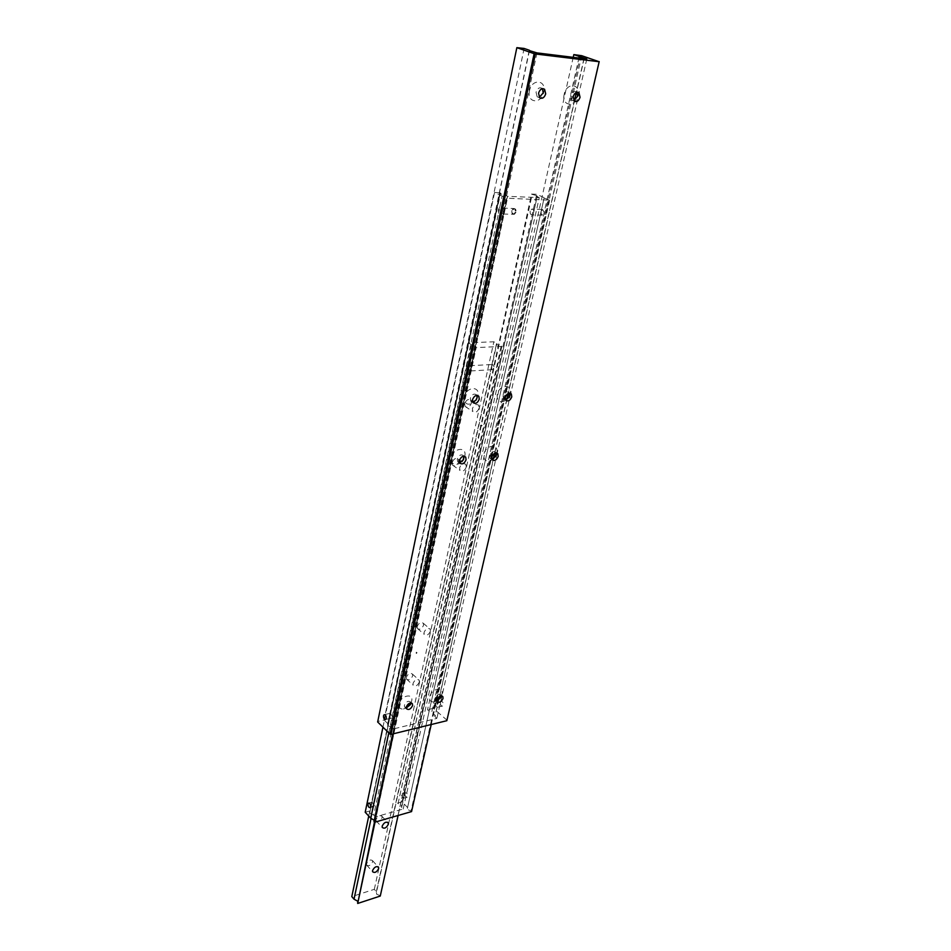 <?xml version="1.0" encoding="UTF-8"?>
<svg xmlns="http://www.w3.org/2000/svg" width="951" height="951" viewBox="0 0 951 951"><rect width="100%" height="100%" fill="white"/><g stroke="black" fill="none" stroke-linecap="round" stroke-linejoin="round"><path stroke-width="0.71" stroke-dasharray="4.75 3.57" d="M389.708 714.32L389.827 717.934L391.432 718.148L392.49 716.995L390.706 713.761L389.946 713.357L389.708 714.32M529.434 50.605L387.568 724.531L388.174 725.768L391.348 727.087L534.272 51.96M434.559 703.823L435.629 702.694L437.222 702.884L437.103 707.354L434.559 703.823M438.827 699.318L434.916 716.59L434.571 714.641L431.445 713.357L578.909 58.023M542.439 88.693L542.07 88.324C539.431 87.028 537.422 88.324 536.043 92.211L537.149 96.788L539.3 97.382M529.481 90.737C526.521 103.16 541.452 104.527 543.758 92.164C546.825 79.825 531.823 78.184 529.481 90.737M480.41 425.561L481.361 425.049L480.41 425.561M481.194 426.072L482.145 425.572L481.194 426.072M576.877 92.247L576.437 91.795C573.928 90.618 571.991 91.914 570.648 95.671L571.717 100.212L573.822 100.711M564.216 94.22C561.197 106.393 575.545 107.713 577.935 95.599C581.061 83.51 566.641 81.929 564.216 94.22M441.228 695.87L441.002 695.015C438.803 693.481 436.818 694.527 435.047 698.165L435.178 699.888L437.008 700.732L433.715 701.981L437.032 700.732M441.228 696.061L441.965 694.04C444.153 685.719 431.35 688.595 429.769 696.845C429.258 700.328 430.565 702.04 433.715 701.981M410.784 702.908L410.582 702.088C408.3 700.447 406.243 701.493 404.413 705.238L404.544 706.914L406.469 707.841L403.176 709.089L406.624 707.817M410.784 703.336L411.652 701.006C413.804 692.566 400.561 695.538 399.051 703.895C398.576 707.413 399.955 709.137 403.176 709.089M463.862 456.23L463.601 455.695C461.104 453.984 459 455.077 457.288 458.988L457.633 461.556L459.488 462.507M464.73 456.385L464.766 456.218C467.262 446.292 453.27 447.636 451.452 457.586C451.119 463.767 453.782 465.764 459.452 463.565L462.008 461.473M463.755 458.964L464.706 456.468M509.451 393.12L509.13 392.573C506.705 391.016 504.684 392.133 503.067 395.937L503.495 398.814L505.385 399.658M509.51 395.747L510.223 393.631C512.862 383.503 499.192 384.37 497.207 394.546C496.897 401.405 499.75 403.367 505.777 400.43L507.763 398.54M440.432 702.444C440.361 704.857 441.074 706.058 442.584 706.058L443.261 705.024C443.332 702.623 442.607 701.41 441.109 701.41L440.432 702.444M476.903 395.402L476.629 394.915C474.097 393.227 471.993 394.344 470.329 398.267L470.757 401.12L472.659 402.047M476.475 399.349L477.854 395.901C480.445 385.607 466.263 386.498 464.361 396.852C464.397 404.437 467.737 406.125 474.406 401.952L476.059 400.014M496.006 452.926L495.709 452.331C493.307 450.75 491.287 451.844 489.634 455.624L489.991 458.239L491.822 459.107M496.731 452.997L496.743 452.926C499.299 443.178 485.783 444.474 483.893 454.245C483.441 460.165 485.866 462.186 491.191 460.343L493.712 458.418M496.065 454.947L496.719 453.021M516.964 47.55L377.654 721.975M524.12 48.442L384.049 719.99L377.844 721.464M446.982 720.192L433.418 708.329L580.526 55.431M581.703 55.693L434.369 708.566M583.95 58.641L576.306 92.425M574.475 100.497L508.096 393.512M506.812 399.23L494.544 453.354M493.355 458.644L439.481 696.465M434.916 716.59L436.866 718.397L393.262 728.953L391.348 727.087M586.791 58.998L510.758 393.417M510.723 393.559L497.171 453.175M497.135 453.294L436.866 718.397M573.215 57.333L427.522 709.719L431.445 713.357M536.958 52.899L393.262 728.953M387.925 723.747L384.049 719.99M433.418 708.329L427.522 709.719M541.071 211.502L541.381 215.092L544.638 213.167L542.629 209.517L541.071 211.502M548.858 199.829L544.103 198.046L407.385 808.35L407.979 809.705L410.987 811.001L548.858 199.829L549.642 200.185L506.598 198.177L504.327 208.828L504.41 212.453L502.948 215.33L504.41 208.721L504.517 212.465L502.984 215.401M500.381 210.183L503.638 208.21L504.244 210.242L503.091 213.999L500.381 210.183M388.757 732.852L498.514 213.179L498.431 209.577L500.06 206.64L498.514 213.179M499.881 206.7L502.128 196.084L505.98 197.19L506.598 198.177M511.852 210.587C511.626 212.941 512.256 214.153 513.754 214.237L515.276 212.216C515.513 209.862 514.883 208.649 513.385 208.566L511.852 210.587M515.989 212.239L514.455 214.26C512.958 214.177 512.327 212.953 512.553 210.611L514.087 208.59C515.585 208.673 516.215 209.886 515.989 212.239M498.657 213.297L498.538 209.577L500.06 206.64M374.421 805.675L372.043 802.145L371.96 806.424L373.553 806.65L374.421 805.675M370.426 813.711L373.755 815.055L505.231 195.228L501.011 194.052L500.571 193.053L369.868 812.416L370.426 813.711M403.913 797.425L403.688 798.222L402.939 797.758L401.298 794.763L402.178 793.788L403.771 794.002L403.913 797.425M536.34 195.514L537.267 196.203L401.465 807.173L401.346 804.95L398.041 803.643L532.191 194.373L536.34 195.514M405.007 793.728C404.971 796.07 405.661 797.247 407.064 797.271L407.61 796.391C407.646 794.049 406.957 792.872 405.554 792.849L405.007 793.728M515.299 212.239L513.718 214.32C512.173 214.237 511.519 212.988 511.757 210.551L513.338 208.471C514.883 208.554 515.537 209.814 515.299 212.239M530.183 211.146C529.933 213.559 530.599 214.795 532.144 214.878L533.737 212.822C533.975 210.421 533.321 209.172 531.775 209.089L530.183 211.146M398.041 803.643L531.526 194.075L532.191 194.373M373.755 815.055L375.49 816.897L403.212 808.98L401.465 807.173M403.212 808.98L539.265 197.606L507.596 196.334L505.231 195.228M536.875 196.512L539.265 197.606M407.694 807.625L402.095 801.859L397.566 803.143M411.569 811.595L410.987 811.001M373.981 821.664L374.266 820.333M500.571 193.053L499.917 192.744L369.891 810.941L365.196 812.261M375.49 816.897L507.596 196.334M502.128 196.084L494.544 192.518L499.917 192.744M531.526 194.075L536.697 194.289L544.352 197.772M382.956 727.182L494.544 192.518M502.948 215.33L392.632 733.97M393.393 733.78L507.382 198.545M549.642 200.185L431.231 724.519M402.095 801.859L536.697 194.289M491.572 366.099L491.833 369.547L492.987 369.666L494.722 368.013L492.915 364.649L492.178 364.506L491.572 366.099M380.269 896.056L501.201 346.093L497.254 344.892L496.85 343.537L376.56 891.86L374.314 889.328L351.799 896.603M379.806 895.533L376.62 894.202L376.56 891.86M464.694 403.64L465.122 406.457C467.654 408.145 469.746 407.04 471.411 403.141L470.971 400.3C468.439 398.624 466.347 399.729 464.694 403.64M479.126 408.134C477.45 412.056 475.345 413.174 472.813 411.486L472.385 408.657C474.062 404.734 476.166 403.604 478.686 405.281L479.126 408.134M452.129 462.519L452.486 465.075C454.97 466.786 457.074 465.693 458.774 461.817L458.406 459.238C455.921 457.538 453.829 458.632 452.129 462.519M466.263 467.084C464.54 470.983 462.436 472.076 459.963 470.365L459.606 467.797C461.318 463.898 463.422 462.804 465.907 464.492L466.263 467.084M366.551 863.77L366.622 865.041C368.75 866.516 370.735 865.469 372.59 861.915L372.519 860.631C370.391 859.169 368.406 860.215 366.551 863.77M376.002 819.489L376.085 820.856C378.248 822.389 380.257 821.343 382.1 817.741L382.017 816.362C379.841 814.841 377.844 815.887 376.002 819.489M471.22 369.321L470.638 370.926L469.913 370.771L468.082 367.371L469.842 365.695L470.971 365.814L471.22 369.321M466.287 368.762L466.989 365.41M470.983 369.868L471.197 368.025L470.983 369.868M471.197 368.025L470.483 371.377M406.327 677.29L406.481 679.05C408.787 680.702 410.844 679.656 412.651 675.911L412.496 674.14C410.19 672.5 408.134 673.546 406.327 677.29M419.355 682.022C417.525 685.778 415.468 686.836 413.162 685.184L413.007 683.424C414.838 679.668 416.895 678.598 419.201 680.238L419.355 682.022M417.156 626.483L417.358 628.409C419.7 630.097 421.769 629.039 423.564 625.259L423.361 623.321C421.02 621.645 418.951 622.703 417.156 626.483M430.446 631.191C428.639 634.983 426.559 636.041 424.217 634.365L424.027 632.439C425.834 628.635 427.914 627.565 430.256 629.241L430.446 631.191M371.128 818.229L466.168 368.619M466.822 365.517L471.244 344.607L475.215 345.831L476.023 346.687L471.102 368.18M357.624 901.156L357.255 902.915M471.244 344.607L468.272 342.824L493.854 341.778L496.85 343.537M368.738 816.053L468.272 342.824M470.448 371.282L374.444 822.151M375.039 822.128L476.189 347.579L475.571 347.21M501.201 346.093L501.819 346.461L398.089 815.482M501.819 346.461L476.189 347.579M374.314 889.328L493.854 341.778M416.122 653.171L416.348 652.148L416.122 653.171M416.467 653.468L417.025 652.588L416.467 653.468M529.231 50.451L389.898 713.44M389.399 715.806L387.568 724.531M537.149 96.788L539.657 97.751M480.469 425.977L481.254 426.5M571.717 100.212L574.249 101.163M441.002 695.015L442.096 696.001M410.582 702.088L411.617 703.062M457.633 461.556L459.749 463.042M461.283 461.984L459.452 463.565M509.13 392.573L510.081 393.155M442.584 706.058L437.103 707.354M391.432 718.148L385.63 719.515M470.757 401.12L472.932 402.523M475.797 400.347L475.298 401.001M475.345 400.823L474.406 401.952M489.991 458.239L492.119 459.69M493.272 458.679L491.191 460.343M495.709 452.331L496.672 452.985M476.629 394.915L477.461 395.45M389.946 713.357L384.525 714.629M441.109 701.41L435.629 702.694M507.347 398.885L505.777 400.43M503.495 398.814L505.694 400.193M463.601 455.695L464.457 456.302M410.713 703.788L411.046 702.789M404.544 706.914L406.41 708.673M441.181 696.548L441.514 695.454M435.178 699.888L437.056 701.6M576.437 91.795L577.495 92.188M481.361 425.049L482.145 425.572M542.07 88.324L542.95 88.645M584.283 58.023L437.638 705.238M437.198 707.187L435.213 715.925M544.103 198.046L541.357 210.302M540.786 212.881L407.385 808.35M513.754 214.237L514.455 214.26M401.928 806.293L403.747 798.103M404.139 796.308L537.267 196.203M403.688 798.222L407.064 797.271M370.046 807.637L373.553 806.65M503.091 213.999L513.718 214.32M542.332 215.188L532.144 214.878M541.963 209.422L531.775 209.089M502.71 208.114L513.338 208.471M368.857 803.036L372.043 802.145M402.178 793.788L405.554 792.849M369.868 812.416L371.579 804.273M372.007 802.204L500.131 193.386M513.385 208.566L514.087 208.59M506.883 197.867L504.244 210.242M503.602 213.286L374.337 820.832M496.422 344.024L491.798 365.125M491.322 367.264L376.085 892.811M465.122 406.457L472.813 411.486M452.486 465.075L459.963 470.365M366.622 865.041L372.649 871.758M376.085 820.856L382.266 827.453M470.638 370.926L492.987 369.666M406.481 679.05L413.162 685.184M417.358 628.409L424.217 634.365M476.023 346.687L471.482 367.989M470.983 370.379L357.754 901.893M423.361 623.321L430.256 629.241M412.496 674.14L419.201 680.238M469.842 365.695L492.178 364.506M382.017 816.362L387.58 822.246M372.519 860.631L377.987 866.694M458.406 459.238L465.907 464.492M470.971 400.3L478.686 405.281"/><path stroke-width="1.43" d="M578.909 58.023L579.266 56.442L586.791 58.998L536.958 52.899L529.434 50.605M539.3 97.382L543.187 92.925L542.439 88.693M545.708 93.876C544.317 97.787 542.296 99.07 539.657 97.751L538.563 93.162C539.942 89.275 541.963 87.968 544.59 89.263L545.708 93.876M573.822 100.711L577.519 96.36L576.877 92.247M580.051 97.299C578.695 101.068 576.758 102.351 574.249 101.163L573.191 96.61C574.535 92.853 576.472 91.558 578.981 92.722L580.051 97.299M437.008 700.732L440.919 697.463L441.228 695.87M436.925 699.877C438.708 696.239 440.693 695.181 442.893 696.714L443.023 698.462C441.24 702.1 439.255 703.146 437.056 701.6L436.925 699.877M406.469 707.841L410.416 704.679L410.784 702.908M406.267 706.997C408.11 703.241 410.166 702.195 412.449 703.835L412.579 705.523C410.737 709.28 408.68 710.326 406.41 708.673L406.267 706.997M459.488 462.507L463.196 460.094L463.862 456.23M466.073 459.773C464.35 463.684 462.245 464.777 459.749 463.042L459.404 460.474C461.128 456.551 463.232 455.458 465.717 457.169L466.073 459.773M462.008 461.473L463.755 458.964M505.385 399.658L508.88 397.197L509.451 393.12M505.266 397.316C506.883 393.512 508.904 392.383 511.341 393.94L511.781 396.852C510.152 400.656 508.131 401.774 505.694 400.193L505.266 397.316M386.284 718.457L385.63 719.515C384.168 719.491 383.467 718.243 383.515 715.77L384.168 714.712C385.63 714.736 386.332 715.984 386.284 718.457M472.659 402.047L475.797 400.347L477.069 397.791L476.903 395.402M479.256 399.194C477.58 403.129 475.464 404.246 472.932 402.523L472.504 399.682C474.18 395.735 476.285 394.617 478.817 396.317L479.256 399.194M476.059 400.014L476.475 399.349M491.822 459.107L495.554 456.325L496.006 452.926M498.205 456.409C496.529 460.201 494.508 461.294 492.119 459.69L491.762 457.086C493.426 453.294 495.447 452.189 497.849 453.77L498.205 456.409M493.712 458.418L496.065 454.947M390.041 734.113L391.027 734.362L535.365 53.957L534.129 53.684L390.041 734.113L377.654 721.975L516.845 47.657L524.12 48.442L529.493 50.308M534.129 53.684L516.845 47.657M579.266 56.442L573.833 54.599L581.703 55.693L599.142 61.72L535.365 53.957M599.142 61.72L446.827 720.703L599.201 61.601M507.763 398.54L509.51 395.747M406.624 707.817L410.784 703.336M437.032 700.732L441.228 696.061M576.306 92.425L574.475 100.497M508.096 393.512L506.812 399.23M494.544 453.354L493.355 458.644M439.481 696.465L438.827 699.318M573.833 54.599L573.215 57.333M391.027 734.362L446.827 720.703M374.266 820.333L370.735 818.181L388.757 732.852M370.593 806.745L370.046 807.637C368.667 807.601 367.989 806.389 368.013 804.011L368.548 803.12C369.927 803.155 370.605 804.368 370.593 806.745M392.632 733.97L373.981 821.664L374.551 822.27L411.569 811.595L431.231 724.519M382.956 727.182L365.196 812.261L370.735 818.181M374.551 822.27L393.393 733.78M378.629 868.596C376.774 872.174 374.777 873.232 372.649 871.758L372.578 870.498C374.444 866.92 376.441 865.862 378.569 867.324L378.629 868.596M388.305 824.303C386.439 827.929 384.43 828.975 382.266 827.453L382.183 826.086C384.038 822.46 386.047 821.402 388.222 822.924L388.305 824.303M368.738 816.053L351.799 896.603L354.022 899.182L357.624 901.156M354.022 899.182L371.128 818.229M374.444 822.151L357.707 903.45L380.269 896.056L398.089 815.482M357.707 903.45L375.039 822.128M442.096 696.001L442.893 696.714M411.617 703.062L412.449 703.835M510.081 393.155L511.341 393.94M495.554 456.325L495.721 455.648M496.672 452.985L497.849 453.77M477.461 395.45L478.817 396.317M464.457 456.302L465.717 457.169M410.416 704.679L410.713 703.788M440.919 697.463L441.181 696.548M577.495 92.188L578.981 92.722M542.95 88.645L544.59 89.263M387.58 822.246L388.222 822.924M377.987 866.694L378.569 867.324"/></g></svg>

